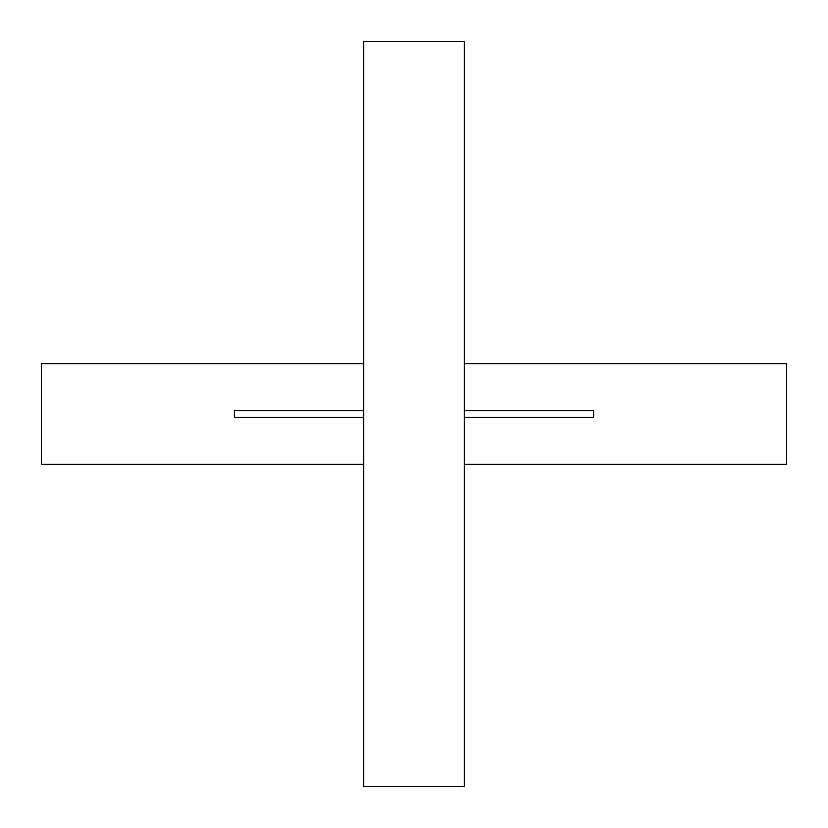 <?xml version="1.0" encoding="UTF-8"?>
<svg xmlns="http://www.w3.org/2000/svg" width="828" height="828" viewBox="0 0 828 828"><rect width="100%" height="100%" fill="white"/><g stroke="black" fill="none" stroke-linecap="round" stroke-linejoin="round"><path stroke-width="1.24" d="M41.4 363.74L363.74 363.74L41.4 363.74L41.4 464.26L363.74 464.26L41.4 464.26L41.4 363.74M464.26 363.74L786.6 363.74L786.6 464.26L464.26 464.26L786.6 464.26L786.6 363.74L464.26 363.74M363.74 786.6L363.74 41.4L464.26 41.4L464.26 786.6L363.74 786.6M363.74 417.353L234.396 417.353L234.396 410.647L363.74 410.647M464.26 410.647L593.604 410.647L593.604 417.353L464.26 417.353"/></g></svg>
